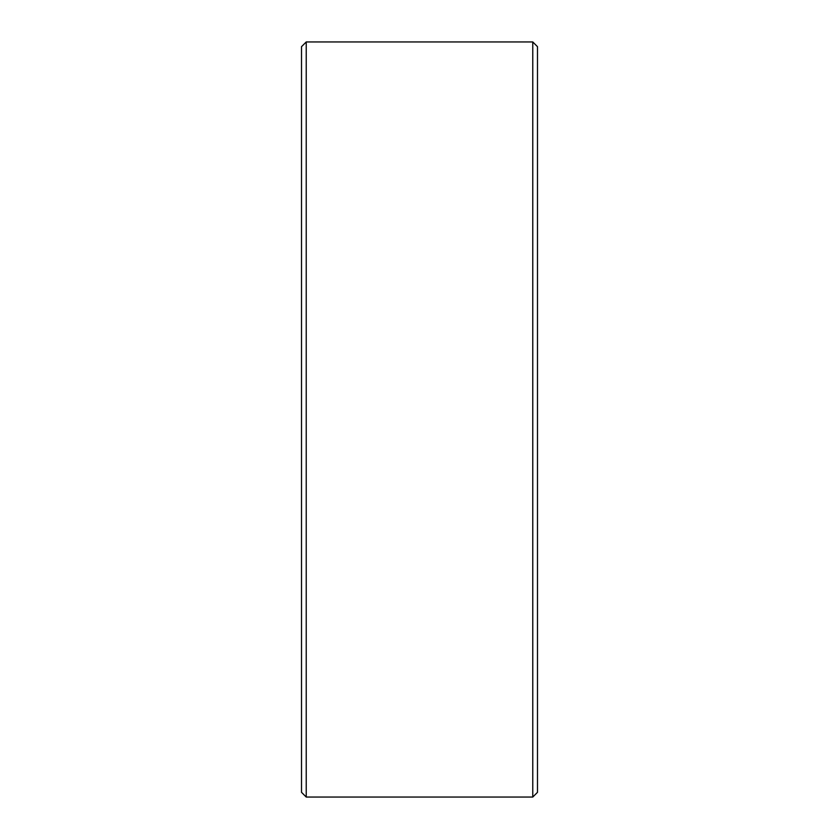<?xml version="1.0" encoding="UTF-8"?>
<svg xmlns="http://www.w3.org/2000/svg" width="839" height="839" viewBox="0 0 839 839"><rect width="100%" height="100%" fill="white"/><g stroke="black" fill="none" stroke-linecap="round" stroke-linejoin="round"><path stroke-width="1.26" d="M532.765 41.95L537.484 46.669L537.484 792.331L532.765 797.05L532.765 41.95L306.235 41.95L306.235 797.05L532.765 797.05M306.235 797.05L301.516 792.331L301.516 46.669L306.235 41.95"/></g></svg>
